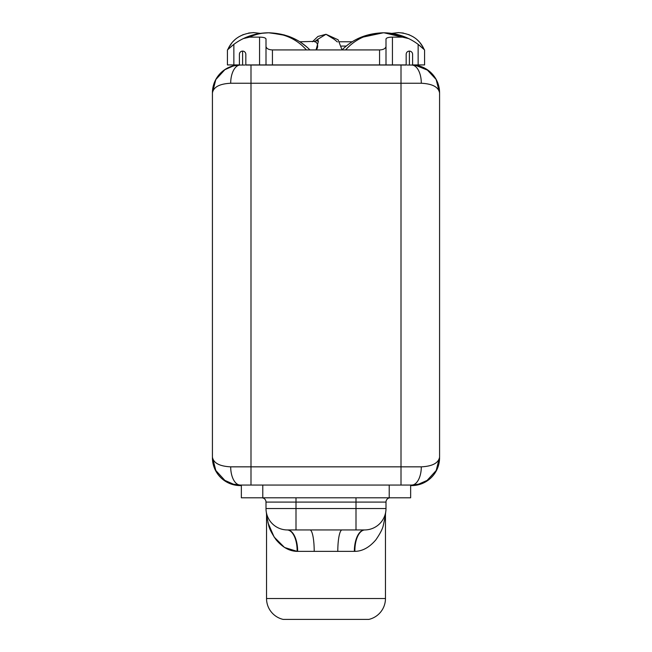<?xml version="1.0" encoding="UTF-8"?>
<svg xmlns="http://www.w3.org/2000/svg" width="652" height="652" viewBox="0 0 652 652"><rect width="100%" height="100%" fill="white"/><g stroke="black" fill="none" stroke-linecap="round" stroke-linejoin="round"><path stroke-width="0.98" d="M248.616 33.056L253.652 32.6C241.778 33.456 233.416 38.558 228.575 47.898L227.711 49.739L228.575 47.898L229.096 48.313M228.575 47.898L231.957 42.787L228.575 47.898C233.416 38.558 241.778 33.456 253.652 32.6L248.575 33.065M233.041 41.557L234.459 40.139L233.041 41.557M238.828 36.814L243.351 34.548M260.295 33.391L253.652 32.6L260.295 33.391M341.493 46.072L346.31 46.072L341.493 46.072M423.278 47.629L420.051 42.796L423.425 47.898C418.584 38.558 410.222 33.456 398.348 32.6L391.705 33.391L398.348 32.6L403.425 33.065M337.41 41.948L334.289 39.356L326 34.287L317.711 39.356L326 34.287L338.103 39.78L342.064 49.927C352.854 39.038 366.603 33.325 383.327 32.787C390.051 32.82 396.416 34.271 402.423 37.14L392.431 37.14C388.584 37.18 386.44 37.792 386 38.965L386 64.931L266 64.931L266 38.965C265.56 37.792 263.416 37.18 259.569 37.14L259.569 64.931L245.828 64.931L266 64.931L259.569 64.931L259.569 37.14L249.577 37.14L259.569 37.14C263.416 37.18 265.56 37.792 266 38.965L266 46.594C266.595 48.672 268.738 49.78 272.43 49.927C268.738 49.78 266.595 48.672 266 46.594L266 64.931L272.43 64.931L272.43 49.927L272.43 64.931L379.57 64.931L379.57 49.927C383.262 49.78 385.405 48.672 386 46.594L386 38.965C386.44 37.792 388.584 37.18 392.431 37.14L402.423 37.14L384.077 32.796L408.649 38.582A58.199 58.199 0 0 1 418.144 44.352L424.574 49.927L424.574 64.931L412.602 64.931L418.144 64.931L418.144 44.352L418.144 64.931L424.574 64.931L424.574 49.927L418.144 44.352A58.199 58.199 0 0 0 408.649 38.582C400.776 34.776 392.333 32.844 383.327 32.787L363.188 37.066L383.327 32.787L391.607 33.374L383.327 32.787C390.051 32.82 396.416 34.271 402.423 37.14L408.649 38.582M316.033 49.927L318.396 41.353L317.711 39.356L315.071 41.353A4.287 2.258 38.3 0 1 318.396 41.353L316.033 49.927M315.959 49.927A4.287 3.032 -90 0 0 317.663 46.072A4.287 3.032 -90 0 0 314.639 41.785A4.287 3.032 90 0 1 317.663 46.072A4.287 3.032 90 0 1 315.959 49.927M307.565 47.686L305.666 46.072L307.565 47.686M243.351 38.582L249.577 37.14C255.584 34.271 261.949 32.82 268.673 32.787C259.667 32.844 251.224 34.776 243.351 38.582A58.199 58.199 0 0 0 233.856 44.352A58.199 58.199 0 0 1 243.351 38.582L249.577 37.14C255.584 34.271 261.949 32.82 268.673 32.787L260.392 33.374L268.673 32.787C285.397 33.325 299.146 39.038 309.928 49.927C299.146 39.038 285.397 33.325 268.673 32.787L284.239 34.906M288.16 36.145L290.645 37.091M293.147 38.175L297.108 40.204M300.906 42.527L305.796 46.162M345.576 49.927L272.43 49.927L345.576 49.927C355.25 39.071 367.826 33.358 383.327 32.787C367.826 33.358 355.25 39.071 345.576 49.927L379.57 49.927L345.576 49.927L347.646 47.743L345.576 49.927M283.856 35.175L270.107 32.804L283.856 35.175M268.673 32.787C284.174 33.358 296.75 39.071 306.424 49.927C296.75 39.071 284.174 33.358 268.673 32.787L284.133 34.874M293.302 38.248L297.133 40.212M300.947 42.551L305.747 46.113M227.572 49.78L232.707 45.232L227.572 49.78M249.724 35.958L254.06 34.654L249.724 35.958M233.856 44.352L227.426 49.927L233.856 44.352L233.856 64.931L227.426 64.931L227.426 49.927L227.426 64.931L233.856 64.931L233.856 44.352M239.398 64.931L233.856 64.931L239.398 64.931M406.172 64.931L379.57 64.931L379.57 49.927C383.262 49.78 385.405 48.672 386 46.594L386 64.931L392.431 64.931L392.431 37.14L392.431 64.931L406.172 64.931M397.94 34.654L402.268 35.958L397.94 34.654M419.342 45.273L424.574 49.927L419.342 45.273M412.561 65.053A27.857 27.857 0 0 0 412.488 65.045A27.857 27.857 0 0 1 412.561 65.053L411.714 65.037A18.215 9.584 90 0 1 421.306 83.252C432.357 83.798 438.454 87.009 439.578 92.894L439.57 92.788A27.857 27.857 0 0 0 439.318 89.145A27.857 27.857 0 0 1 439.578 92.788L439.578 457.191C438.446 463.083 432.357 466.294 421.306 466.84L250.996 466.84L250.996 65.037L245.828 65.037L406.172 65.037L406.172 54.32A3.211 3.211 0 0 1 409.391 51.109L409.391 65.037L407.117 65.037L411.714 65.037A27.857 27.857 0 0 1 412.048 65.037A27.857 27.857 0 0 0 411.714 65.037A18.215 9.584 90 0 1 421.306 83.252L401.004 83.252L401.004 64.931M412.602 65.053A27.857 27.857 0 0 1 422.031 67.017A27.857 27.857 0 0 0 412.602 65.053L412.602 54.32A3.211 3.211 0 0 0 409.391 51.109L409.391 65.037L411.714 65.037M422.072 67.034L418.796 65.95M428.323 70.53A27.857 27.857 0 0 1 431.094 72.877A27.857 27.857 0 0 0 428.323 70.53M433.547 75.591A27.857 27.857 0 0 1 438.568 85.469A27.857 27.857 0 0 0 433.547 75.591M250.996 64.931L401.004 65.037L401.004 83.252L250.996 83.252L401.004 83.252L401.004 466.84L401.004 83.252L421.306 83.252C432.357 83.798 438.454 87.009 439.578 92.894L439.578 457.191C438.446 463.083 432.357 466.294 421.306 466.84A18.215 9.584 90 0 1 411.714 485.055L240.286 485.055A18.215 9.584 -90 0 1 230.694 466.84C219.642 466.294 213.554 463.083 212.422 457.191L212.43 92.788A27.857 27.857 0 0 1 239.398 64.947A27.857 27.857 0 0 0 212.422 92.788L212.422 92.894C213.554 87.009 219.642 83.798 230.694 83.252A18.215 9.584 -90 0 1 240.286 65.037L244.883 65.037L242.609 65.037L242.609 51.109A3.211 3.211 0 0 1 245.828 54.32L245.828 65.037M418.266 484.167L415.267 484.721M212.682 89.031L213.432 85.355L212.682 89.031M214.858 81.394L216.325 78.574M218.453 75.485L220.906 72.771L218.453 75.485M224.035 70.155L227.54 68.012M236.953 65.127L230.449 66.724L236.855 65.143M214.907 81.288L215.413 80.229M439.578 92.788A27.857 27.857 0 0 0 412.602 64.947A27.857 27.857 0 0 1 439.578 92.788M415.055 65.127L428.47 70.53M431.094 72.771L433.547 75.485L431.094 72.771M435.642 78.517L437.329 81.834M438.568 85.363L439.326 89.039L438.568 85.363M415.071 65.135L421.526 66.716L425.78 68.737M427.109 69.568L428.323 70.416M435.666 78.55L437.125 81.37M241.354 497.802L241.354 485.055L241.354 497.802L389.22 497.802L389.22 485.055L389.22 497.802L241.354 497.802M250.996 65.037L250.996 466.84L230.694 466.84C219.642 466.294 213.554 463.083 212.422 457.191L212.422 92.894C213.554 87.009 219.642 83.798 230.694 83.252L250.996 83.252L230.694 83.252A18.215 9.584 -90 0 1 240.286 65.037L239.398 65.053L240.286 65.037L239.398 65.053L239.398 54.32A3.211 3.211 0 0 1 242.609 51.109L242.609 65.037L240.286 65.037M401.004 65.037L406.172 65.037M439.578 92.894L436.115 79.446L426.873 69.519L418.274 65.819L411.746 65.037L415.031 65.233M236.635 65.273L240.278 65.037L233.506 65.876L224.891 69.674L215.812 79.577L212.422 92.894M230.694 466.84L250.996 466.84L250.996 485.055L250.996 466.84L401.004 466.84L401.004 485.055L240.286 485.055A18.215 9.584 -90 0 1 230.694 466.84M262.78 485.055L262.78 497.802L262.78 485.055M410.646 485.055L410.646 497.802L389.22 497.802L410.646 497.802L410.646 485.055M433.083 74.915L431.42 73.089M212.422 457.728A27.857 27.857 0 0 0 240.286 485.585L241.354 485.585L240.286 485.585A27.857 27.857 0 0 1 212.422 457.728L213.432 465.153L212.422 457.728M411.714 485.585L410.646 485.585L411.714 485.585A27.857 27.857 0 0 0 439.578 457.728L438.568 465.161L439.578 457.728A27.857 27.857 0 0 1 411.714 485.585M267.899 522.627L274.117 537.02L284.533 547.484L297.125 551.372A21.426 10.408 91 0 0 287.084 529.946A21.426 10.408 -89 0 1 297.125 551.372L354.875 551.372C362.43 551.25 369.431 547.403 375.878 539.815C380.132 533.629 382.594 528.862 383.278 525.504L385.462 515.276L385.462 598.52L385.462 515.276A21.426 21.426 -178.3 0 1 385.731 511.893A21.426 21.426 1.7 0 0 385.462 515.276L383.278 525.504C382.594 528.862 380.132 533.629 375.878 539.815C369.431 547.403 362.43 551.25 354.875 551.372A21.426 10.408 89 0 1 364.933 529.946A21.426 10.408 -91 0 0 354.875 551.372L354.346 551.372A21.426 10.212 90 0 1 364.566 529.946L342.047 529.946A21.426 4.254 -90 0 0 337.793 551.372L314.207 551.372A21.426 4.254 90 0 0 309.953 529.946L342.047 529.946A21.426 4.254 -90 0 0 337.793 551.372L354.346 551.372A21.426 10.212 90 0 1 364.566 529.946L364.933 529.946A21.426 21.426 -90 0 0 386 508.519L386 502.089L356 502.089L356 508.519L386 508.519L356 508.519L356 529.946L356 508.519L296 508.519L296 529.946L296 502.089L296 508.519L356 508.519L356 502.089L266 502.089L266 508.519L296 508.519L266 508.519A21.426 21.426 0 0 0 287.067 529.946A21.426 21.426 0 0 1 266 508.519L266 502.089A4.287 4.287 0 0 0 261.713 497.802A4.287 4.287 0 0 1 266 502.089L296 502.089L296 497.802L296 502.089L356 502.089L356 497.802L356 502.089L386 502.089A4.287 4.287 -90 0 1 390.287 497.802A4.287 4.287 90 0 0 386 502.089L386 508.519A21.426 21.426 90 0 1 364.933 529.946L287.434 529.946A21.426 10.212 -90 0 1 297.654 551.372L297.125 551.372C289.512 551.233 282.495 547.362 276.065 539.742C271.835 533.556 269.382 528.788 268.697 525.447L266.538 515.276A21.426 21.426 178.3 0 0 266.269 511.893A21.426 21.426 -1.7 0 1 266.538 515.276L266.538 598.52L266.538 515.276M385.462 598.52L266.538 598.52L385.462 598.52A21.426 21.426 90 0 1 368.861 619.4L283.139 619.4A21.426 21.426 90 0 1 266.538 598.52A21.426 21.426 -90 0 0 283.139 619.4L368.861 619.4A21.426 21.426 -90 0 0 385.462 598.52M287.434 529.946A21.426 10.212 -90 0 1 297.654 551.372L314.207 551.372A21.426 4.254 90 0 0 309.953 529.946L287.434 529.946M335.242 551.372L337.793 551.372L335.242 551.372M314.207 551.372L316.758 551.372L314.207 551.372M437.093 469.228L436.587 470.288M433.547 475.031L431.094 477.745L433.547 475.031M424.46 482.504L425.3 482.048M422.08 483.588L413.596 485.528L418.535 484.738M437.142 469.122L435.675 471.942M421.559 483.792L418.991 484.623M424.036 49.169L423.759 48.574L424.036 49.169M418.967 41.565L417.541 40.139L418.967 41.565M422.903 48.313L423.425 47.898C418.584 38.558 410.222 33.456 398.348 32.6L403.343 33.048M413.172 36.814L408.649 34.548M315.071 41.353L317.711 39.356L318.396 41.353A4.287 2.258 -141.7 0 0 315.071 41.353L315.022 41.41M238.314 485.52L233.514 484.754L226.22 481.779M220.906 477.745L218.453 475.031L220.906 477.745M216.334 471.966L214.875 469.147M236.945 485.39L226.374 481.869M224.451 480.654L223.53 479.986M216.358 471.999L214.671 468.682M415.365 484.811L411.722 485.055L418.486 484.216L427.109 480.418L436.188 470.508L439.578 457.191M421.306 466.84A18.215 9.584 90 0 1 411.714 485.055L401.004 485.055L401.004 466.84L421.306 466.84M212.422 457.191L215.804 470.483L224.842 480.377L233.465 484.208L240.286 485.055M236.929 65.135L235.576 65.33M339.594 41.785L352.235 41.785M299.765 41.785L315.046 41.378M307.548 47.669L306.823 47.026M229.748 67.001L232.927 65.917M422.219 66.985L419.016 65.901M427.688 70.066L425.063 68.444M229.781 67.091L232.984 66.007M224.084 70.229L226.79 68.517M422.251 67.001L419.073 65.917M267.687 516.857L268.062 517.696M266.692 513.947L266.415 512.733M266.676 513.866L266.546 513.328M266.277 511.975L266.375 512.651M267.622 516.702L267.996 517.549M384.313 516.857L383.938 517.696M385.308 513.947L385.585 512.733M385.682 512.211L385.625 512.651M425.243 482.089L427.753 480.508M422.251 483.515L419.073 484.599M312.406 41.785L317.94 36.455L326 34.287M229.781 483.531L232.984 484.615M224.084 480.394L226.79 482.105M422.219 483.002L419.016 484.077M427.916 479.856L425.21 481.567M240.278 485.055L236.562 484.803M224.035 479.823L226.757 481.551M229.748 482.985L232.927 484.061"/></g></svg>
